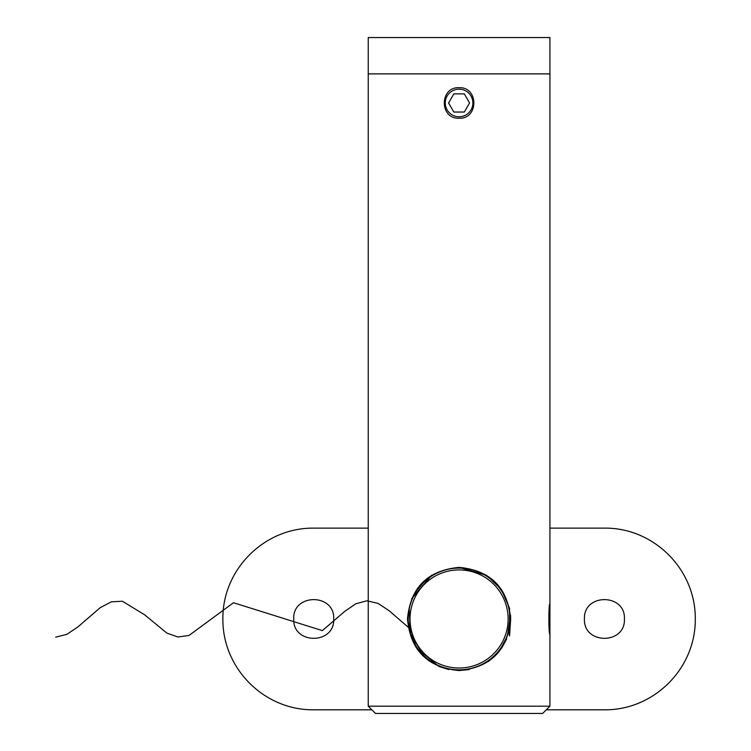 <?xml version="1.0" encoding="UTF-8"?>
<svg xmlns="http://www.w3.org/2000/svg" width="751" height="751" viewBox="0 0 751 751"><rect width="100%" height="100%" fill="white"/><g stroke="black" fill="none" stroke-linecap="round" stroke-linejoin="round"><path stroke-width="1.13" d="M549.929 634.229L549.929 603.71C548.521 602.762 548.521 635.177 549.929 634.229L549.929 706.184L368.234 706.184L368.234 73.889L549.929 73.889L549.929 37.55L368.234 37.55L368.234 73.889L549.929 73.889L549.929 603.71M509.6 629.488L509.572 608.319L509.591 629.507M459.077 87.698C439.41 86.75 439.363 119.146 459.077 118.226C478.762 119.165 478.772 86.759 459.077 87.698M459.077 567.371C427.619 570.394 410.421 587.582 407.474 618.937C410.384 650.319 427.582 667.536 459.077 670.568C490.544 667.536 507.742 650.347 510.68 618.984C507.714 587.564 490.506 570.356 459.077 567.371L486.564 575.304M448.863 669.554L439.119 666.55M438.988 666.503L416.223 647.719L407.474 618.955M411.557 598.866L431.618 575.285M549.929 706.184L542.654 713.45L375.5 713.45L368.234 706.184M486.61 575.322L501.377 589.413L509.582 608.376M510.53 615.088L510.68 618.852M506.606 639.063L501.912 647.747M495.641 655.379L488.272 661.518M469.272 669.554L459.077 670.568M459.077 569.915A49.059 49.059 0 0 0 410.018 618.965A49.059 49.059 0 0 0 459.077 668.024A49.059 49.059 0 0 0 508.136 618.965A49.059 49.059 0 0 0 459.077 569.915M459.077 669.845A50.871 50.871 0 0 1 408.206 618.965A50.871 50.871 0 0 1 459.077 568.094A50.871 50.871 0 0 1 509.957 618.965A50.871 50.871 0 0 1 459.077 669.845M293.735 618.965C292.496 644.715 334.918 644.799 333.707 618.965C334.946 593.187 292.505 593.177 293.735 618.965M584.447 618.965C583.208 644.715 625.63 644.799 624.419 618.965C625.658 593.187 583.217 593.177 584.447 618.965M423.442 655.276L410.468 633.975L409.201 608.93M416.983 590.399L423.442 582.663M509.957 618.965L507.704 633.928M505.967 638.697L501.189 647.512M546.296 709.817L604.433 709.817C653.849 710.305 695.755 668.597 695.285 618.965C695.726 569.418 653.924 527.596 604.433 528.122L549.929 528.122M371.867 709.817L313.721 709.817C264.239 710.343 222.437 668.521 222.878 618.965C222.399 569.342 264.314 527.634 313.721 528.122L368.234 528.122M459.077 89.153A13.809 13.809 0 0 0 445.268 102.962A13.809 13.809 0 0 0 459.077 116.771A13.809 13.809 0 0 0 472.886 102.962A13.809 13.809 0 0 0 459.077 89.153M464.325 112.04L469.572 102.962L464.325 93.875L453.829 93.875L448.591 102.962L453.829 112.04L464.325 112.04M510.68 618.965L509.572 635.909L508.455 631.215M411.248 629.854L389.027 610.619L377.913 603.325L366.807 600.809L355.692 603.842L344.587 611.502L322.367 630.624L233.486 602.724L189.045 635.43L177.931 636.998L166.825 633.065L144.605 614.787L122.385 601.232L111.27 601.851L100.165 607.7L77.935 626.888L66.83 634.36L55.715 637.139"/></g></svg>
